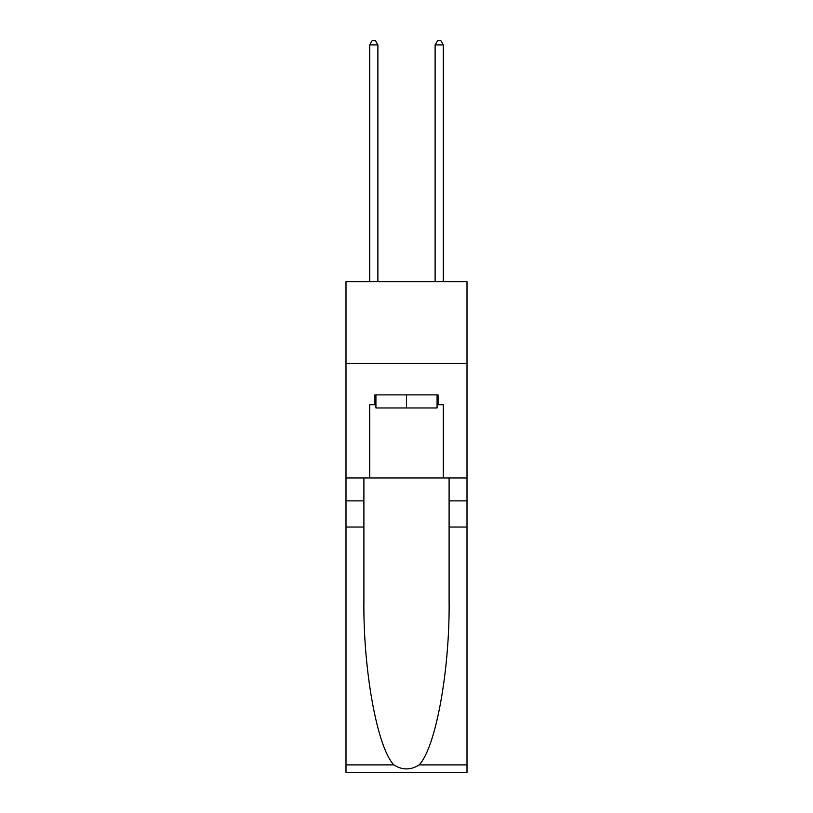 <?xml version="1.0" encoding="UTF-8"?>
<svg xmlns="http://www.w3.org/2000/svg" width="813" height="813" viewBox="0 0 813 813"><rect width="100%" height="100%" fill="white"/><g stroke="black" fill="none" stroke-linecap="round" stroke-linejoin="round"><path stroke-width="1.22" d="M467.008 363.492L467.008 281.715L345.992 281.715L345.992 363.492L467.008 363.492L467.008 477.973L443.298 477.973L443.298 404.701L438.065 404.701L438.065 394.884L374.935 394.884L374.935 404.701L375.921 404.701M437.079 394.884L437.079 407.974L375.921 407.974L375.921 394.884M406.5 394.884L406.5 407.974M419.152 764.891L467.008 764.891L467.008 772.35L345.992 772.35L345.992 527.037L363.899 527.037L363.899 599.964C363.025 669.678 377.171 747.554 393.848 764.891C402.272 770.267 410.707 770.267 419.152 764.891C435.829 747.554 449.975 669.678 449.101 599.964L449.101 477.973M449.101 527.037L467.008 527.037L467.008 477.973M345.992 527.037L345.992 363.492M363.899 477.973L363.899 527.037M467.008 764.891L467.008 527.037M345.992 477.973L369.702 477.973L369.702 404.701L374.935 404.701M369.702 477.973L443.298 477.973M437.079 404.701L438.065 404.701M377.882 281.715L377.882 44.898L369.702 44.898L369.702 281.715M369.702 44.898L372.151 40.65L375.423 40.65L377.882 44.898M443.298 281.715L443.298 44.898L435.118 44.898L435.118 281.715M435.118 44.898L437.577 40.65L440.849 40.65L443.298 44.898M449.101 500.869L467.008 500.869M363.899 500.869L345.992 500.869M345.992 764.891L393.848 764.891"/></g></svg>
